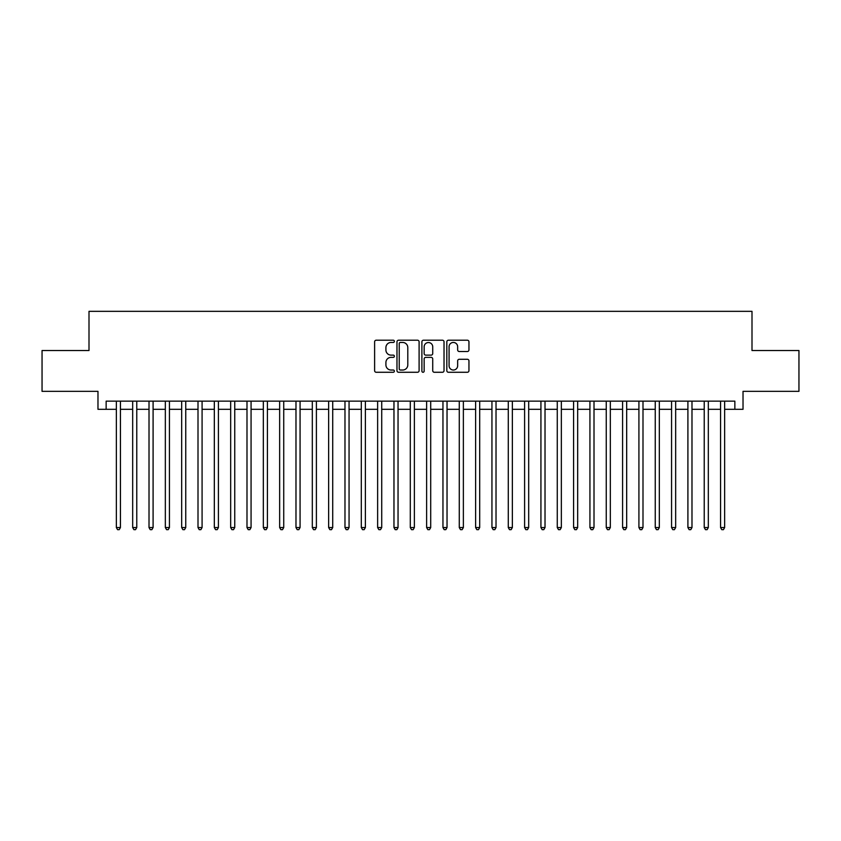 <?xml version="1.0" encoding="UTF-8"?>
<svg xmlns="http://www.w3.org/2000/svg" width="841" height="841" viewBox="0 0 841 841"><rect width="100%" height="100%" fill="white"/><g stroke="black" fill="none" stroke-linecap="round" stroke-linejoin="round"><path stroke-width="1.26" d="M394.376 341.33A1.125 1.125 0 0 0 393.252 340.216L376.221 340.216A1.598 1.598 0 0 0 374.613 341.814L374.613 370.671A1.598 1.598 0 0 0 376.221 372.269L393.252 372.269A1.125 1.125 0 0 0 394.376 371.144A1.125 1.125 0 0 0 393.252 370.029L391.044 370.029A5.13 5.13 0 0 1 385.914 364.899L385.914 362.492A5.13 5.13 0 0 1 391.044 357.362L393.252 357.362A1.125 1.125 0 0 0 394.376 356.237A1.125 1.125 0 0 0 393.252 355.123L391.044 355.123A5.13 5.13 0 0 1 385.914 349.993L385.914 347.585A5.13 5.13 0 0 1 391.044 342.455L393.252 342.455A1.125 1.125 0 0 0 394.376 341.33M467.344 351.517A1.598 1.598 0 0 0 468.952 349.909L468.952 341.814A1.598 1.598 0 0 0 467.344 340.216L448.432 340.216A1.598 1.598 0 0 0 446.823 341.814L446.823 370.671A1.598 1.598 0 0 0 448.432 372.269L467.344 372.269A1.598 1.598 0 0 0 468.952 370.671L468.952 360.894A1.598 1.598 0 0 0 467.344 359.286L459.249 359.286A1.598 1.598 0 0 0 457.651 360.894L457.651 365.74A4.289 4.289 0 0 1 453.362 370.029A4.289 4.289 0 0 1 449.073 365.74L449.073 346.744A4.289 4.289 0 0 1 453.362 342.455A4.289 4.289 0 0 1 457.651 346.744L457.651 349.909A1.598 1.598 0 0 0 459.249 351.517L467.344 351.517M106.145 409.315L106.145 401.146L734.855 401.146L734.855 409.315L743.024 409.315L743.024 391.349L798.95 391.349L798.95 350.529L752.001 350.529L752.001 311.338L88.999 311.338L88.999 350.529L42.05 350.529L42.05 391.349L97.977 391.349L97.977 409.315L116.352 409.315M419.102 341.814A1.598 1.598 0 0 0 417.493 340.216L398.581 340.216A1.598 1.598 0 0 0 396.973 341.814L396.973 370.671A1.598 1.598 0 0 0 398.581 372.269L417.493 372.269A1.598 1.598 0 0 0 419.102 370.671L419.102 341.814M423.507 340.216L442.419 340.216A1.598 1.598 0 0 1 444.027 341.814L444.027 370.671A1.598 1.598 0 0 1 442.419 372.269L434.324 372.269A1.598 1.598 0 0 1 432.726 370.671L432.726 358.97A1.598 1.598 0 0 0 431.118 357.362L425.746 357.362A1.598 1.598 0 0 0 424.148 358.97L424.148 371.144A1.125 1.125 0 0 1 423.023 372.269A1.125 1.125 0 0 1 421.898 371.144L421.898 341.814A1.598 1.598 0 0 1 423.507 340.216M120.431 409.315L132.678 409.315M136.768 409.315L149.015 409.315M153.094 409.315L165.341 409.315M169.43 409.315L181.677 409.315M185.756 409.315L198.003 409.315M202.082 409.315L214.329 409.315M218.418 409.315L230.665 409.315M234.744 409.315L246.991 409.315M251.07 409.315L263.328 409.315M267.406 409.315L279.654 409.315M283.732 409.315L295.979 409.315M300.069 409.315L312.316 409.315M316.395 409.315L328.642 409.315M332.721 409.315L344.978 409.315M349.057 409.315L361.304 409.315M365.383 409.315L377.63 409.315M381.719 409.315L393.966 409.315M398.045 409.315L410.292 409.315M414.371 409.315L426.629 409.315M430.708 409.315L442.955 409.315M447.034 409.315L459.281 409.315M463.37 409.315L475.617 409.315M479.696 409.315L491.943 409.315M496.022 409.315L508.279 409.315M512.358 409.315L524.605 409.315M528.684 409.315L540.931 409.315M545.021 409.315L557.268 409.315M561.346 409.315L573.594 409.315M577.672 409.315L589.93 409.315M594.009 409.315L606.256 409.315M610.335 409.315L622.582 409.315M626.671 409.315L638.918 409.315M642.997 409.315L655.244 409.315M659.323 409.315L671.57 409.315M675.659 409.315L687.906 409.315M691.985 409.315L704.232 409.315M708.322 409.315L720.569 409.315M724.648 409.315L734.855 409.315M400.348 342.455A1.125 1.125 0 0 0 399.223 343.58L399.223 368.905A1.125 1.125 0 0 0 400.348 370.029L402.671 370.029A5.13 5.13 0 0 0 407.801 364.899L407.801 347.585A5.13 5.13 0 0 0 402.671 342.455L400.348 342.455M432.726 346.828A4.289 4.289 0 0 0 428.437 342.539A4.289 4.289 0 0 0 424.148 346.828L424.148 353.514A1.598 1.598 0 0 0 425.746 355.123L431.118 355.123A1.598 1.598 0 0 0 432.726 353.514L432.726 346.828M120.431 401.146L120.431 527.549L116.352 527.549L116.352 401.146M120.431 527.549L119.212 529.662L117.572 529.662L116.352 527.549M136.768 401.146L136.768 527.549L132.678 527.549L132.678 401.146M136.768 527.549L135.538 529.662L133.908 529.662L132.678 527.549M153.094 401.146L153.094 527.549L149.015 527.549L149.015 401.146M153.094 527.549L151.874 529.662L150.234 529.662L149.015 527.549M169.43 401.146L169.43 527.549L165.341 527.549L165.341 401.146M169.43 527.549L168.2 529.662L166.571 529.662L165.341 527.549M185.756 401.146L185.756 527.549L181.677 527.549L181.677 401.146M185.756 527.549L184.526 529.662L182.896 529.662L181.677 527.549M202.082 401.146L202.082 527.549L198.003 527.549L198.003 401.146M202.082 527.549L200.862 529.662L199.222 529.662L198.003 527.549M218.418 401.146L218.418 527.549L214.329 527.549L214.329 401.146M218.418 527.549L217.188 529.662L215.559 529.662L214.329 527.549M234.744 401.146L234.744 527.549L230.665 527.549L230.665 401.146M234.744 527.549L233.525 529.662L231.885 529.662L230.665 527.549M251.07 401.146L251.07 527.549L246.991 527.549L246.991 401.146M251.07 527.549L249.851 529.662L248.221 529.662L246.991 527.549M267.406 401.146L267.406 527.549L263.328 527.549L263.328 401.146M267.406 527.549L266.176 529.662L264.547 529.662L263.328 527.549M283.732 401.146L283.732 527.549L279.654 527.549L279.654 401.146M283.732 527.549L282.513 529.662L280.873 529.662L279.654 527.549M300.069 401.146L300.069 527.549L295.979 527.549L295.979 401.146M300.069 527.549L298.839 529.662L297.209 529.662L295.979 527.549M316.395 401.146L316.395 527.549L312.316 527.549L312.316 401.146M316.395 527.549L315.175 529.662L313.535 529.662L312.316 527.549M332.721 401.146L332.721 527.549L328.642 527.549L328.642 401.146M332.721 527.549L331.501 529.662L329.872 529.662L328.642 527.549M349.057 401.146L349.057 527.549L344.978 527.549L344.978 401.146M349.057 527.549L347.827 529.662L346.198 529.662L344.978 527.549M365.383 401.146L365.383 527.549L361.304 527.549L361.304 401.146M365.383 527.549L364.164 529.662L362.524 529.662L361.304 527.549M381.719 401.146L381.719 527.549L377.63 527.549L377.63 401.146M381.719 527.549L380.489 529.662L378.86 529.662L377.63 527.549M398.045 401.146L398.045 527.549L393.966 527.549L393.966 401.146M398.045 527.549L396.826 529.662L395.186 529.662L393.966 527.549M414.371 401.146L414.371 527.549L410.292 527.549L410.292 401.146M414.371 527.549L413.152 529.662L411.522 529.662L410.292 527.549M430.708 401.146L430.708 527.549L426.629 527.549L426.629 401.146M430.708 527.549L429.478 529.662L427.848 529.662L426.629 527.549M447.034 401.146L447.034 527.549L442.955 527.549L442.955 401.146M447.034 527.549L445.814 529.662L444.174 529.662L442.955 527.549M463.37 401.146L463.37 527.549L459.281 527.549L459.281 401.146M463.37 527.549L462.14 529.662L460.511 529.662L459.281 527.549M479.696 401.146L479.696 527.549L475.617 527.549L475.617 401.146M479.696 527.549L478.476 529.662L476.836 529.662L475.617 527.549M496.022 401.146L496.022 527.549L491.943 527.549L491.943 401.146M496.022 527.549L494.802 529.662L493.173 529.662L491.943 527.549M512.358 401.146L512.358 527.549L508.279 527.549L508.279 401.146M512.358 527.549L511.128 529.662L509.499 529.662L508.279 527.549M528.684 401.146L528.684 527.549L524.605 527.549L524.605 401.146M528.684 527.549L527.465 529.662L525.825 529.662L524.605 527.549M545.021 401.146L545.021 527.549L540.931 527.549L540.931 401.146M545.021 527.549L543.791 529.662L542.161 529.662L540.931 527.549M561.346 401.146L561.346 527.549L557.268 527.549L557.268 401.146M561.346 527.549L560.127 529.662L558.487 529.662L557.268 527.549M577.672 401.146L577.672 527.549L573.594 527.549L573.594 401.146M577.672 527.549L576.453 529.662L574.823 529.662L573.594 527.549M594.009 401.146L594.009 527.549L589.93 527.549L589.93 401.146M594.009 527.549L592.779 529.662L591.149 529.662L589.93 527.549M610.335 401.146L610.335 527.549L606.256 527.549L606.256 401.146M610.335 527.549L609.115 529.662L607.475 529.662L606.256 527.549M626.671 401.146L626.671 527.549L622.582 527.549L622.582 401.146M626.671 527.549L625.441 529.662L623.812 529.662L622.582 527.549M642.997 401.146L642.997 527.549L638.918 527.549L638.918 401.146M642.997 527.549L641.778 529.662L640.138 529.662L638.918 527.549M659.323 401.146L659.323 527.549L655.244 527.549L655.244 401.146M659.323 527.549L658.104 529.662L656.474 529.662L655.244 527.549M675.659 401.146L675.659 527.549L671.57 527.549L671.57 401.146M675.659 527.549L674.429 529.662L672.8 529.662L671.57 527.549M691.985 401.146L691.985 527.549L687.906 527.549L687.906 401.146M691.985 527.549L690.766 529.662L689.126 529.662L687.906 527.549M708.322 401.146L708.322 527.549L704.232 527.549L704.232 401.146M708.322 527.549L707.092 529.662L705.462 529.662L704.232 527.549M724.648 401.146L724.648 527.549L720.569 527.549L720.569 401.146M724.648 527.549L723.428 529.662L721.788 529.662L720.569 527.549"/></g></svg>
